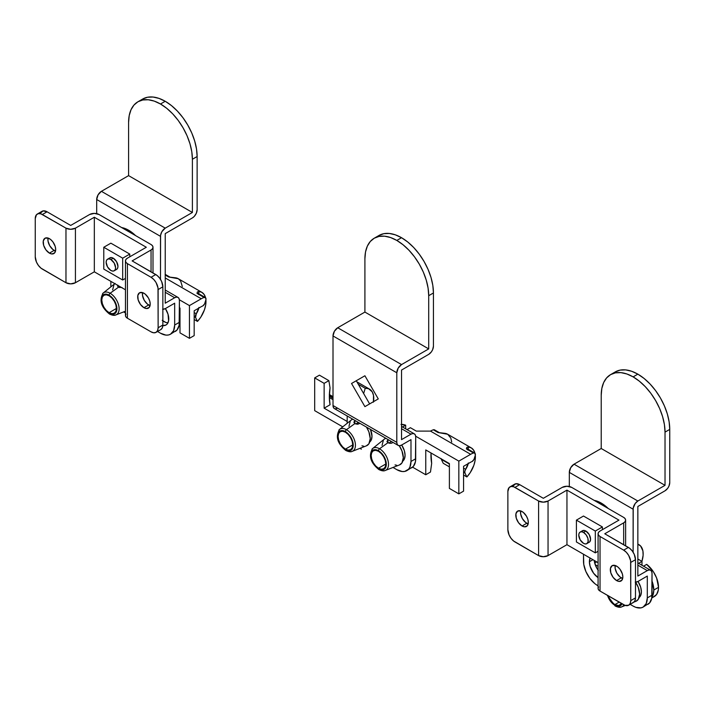<?xml version="1.0" encoding="UTF-8"?>
<svg xmlns="http://www.w3.org/2000/svg" width="705" height="705" viewBox="0 0 705 705"><rect width="100%" height="100%" fill="white"/><g stroke="black" fill="none" stroke-linecap="round" stroke-linejoin="round"><path stroke-width="1.06" d="M369.226 442.343L371.279 439.982L371.993 436.219A13.369 7.72 60 0 1 369.737 442M402.308 461.44L404.362 459.087L405.075 455.324A13.369 7.72 60 0 1 402.819 461.096M361.365 449.182L359.999 448.327A20.048 11.58 60 0 0 361.365 449.182M393.011 467.45L396.809 469.653L393.011 467.45M347.186 423.291L347.186 415.968L347.186 423.291M410.989 439.629L410.989 461.467L409.905 467.107L408.6 469.177L404.688 471.442L402.238 471.539L396.809 469.653A20.048 11.58 60 0 0 406.838 470.64L413.324 466.454L415.439 461.775L415.712 436.906L415.712 458.735L410.989 461.467L410.989 439.629L401.533 445.093L410.989 439.629M370.477 429.424A13.369 7.72 60 0 1 371.993 436.219L370.407 429.239M405.075 455.324L404.362 450.733L401.691 444.996A13.369 7.72 60 0 1 405.075 455.324M374.249 238.202A45.12 26.05 60 0 0 364.908 258.858L364.908 312.068L337.73 327.755L401.533 364.591A6.68 3.86 -60 0 0 396.809 372.778L333.007 335.941L334.39 331.288L337.73 327.755A6.68 3.86 120 0 0 333.007 335.941L333.007 405.525A6.68 3.86 120 0 0 334.39 408.583L333.368 407.402L333.007 405.525L396.809 442.361A6.68 3.86 -60 0 0 398.193 445.419A6.68 3.86 -60 0 0 401.533 445.093L399.726 445.719L398.193 445.419L397.171 444.247L396.809 442.361L333.007 405.525L333.007 335.941L396.809 372.778L396.809 442.361L396.809 372.778L398.193 368.125L401.533 364.591L337.73 327.755L364.908 312.068L428.711 348.904L401.533 364.591L428.711 348.904L364.908 312.068L364.908 258.858L365.516 252.02L367.331 246.16L370.284 241.498L374.249 238.202L379.087 236.413L384.604 236.193L390.588 237.55L396.809 240.44L403.031 244.741L409.015 250.293L414.531 256.876L419.369 264.252L423.335 272.121L426.278 280.193L428.094 288.151L428.711 295.695L428.711 348.904L428.711 295.695L433.434 292.963L432.826 285.428L431.011 277.462L428.058 269.398L424.093 261.52L419.255 254.152L413.747 247.561L407.754 242.009L401.533 237.708L395.311 234.827L389.327 233.461L383.811 233.681L378.973 235.47L374.249 238.202A45.12 26.05 60 0 1 396.809 240.44L401.533 237.708A45.12 26.05 -120 0 0 378.973 235.47M351.539 383.485L364.908 406.635L378.277 398.915L364.908 375.765L351.539 383.485L364.908 375.765L378.277 398.915L364.908 406.635L351.539 383.485L364.908 375.765L351.539 383.485M433.434 346.173L433.434 292.963L433.434 346.173L432.641 349.662L431.337 351.927L428.711 354.359L401.533 370.055L428.711 354.359A6.68 3.86 -60 0 0 433.434 346.173M401.533 439.629L401.533 370.055L401.533 439.629L410.989 434.174L401.533 439.629M369.632 403.903L356.263 380.753L369.632 403.903M414.329 433.848A6.68 3.86 -60 0 0 410.989 434.174L401.533 428.719L410.989 434.174L412.795 433.549L414.329 433.848L415.351 435.02L415.712 436.906A6.68 3.86 -60 0 0 414.329 433.848L401.533 426.454M337.73 408.257L335.104 408.847M401.533 237.708L396.809 240.44A45.12 26.05 60 0 1 428.711 295.695L433.434 292.963A45.12 26.05 -120 0 0 401.533 237.708M411.561 467.917A20.048 11.58 -120 0 0 415.712 458.735L410.989 461.467A20.048 11.58 60 0 1 406.838 470.64M598.078 577.633A13.369 7.72 60 0 1 589.406 561.744L592.949 559.699L589.406 561.744L590.12 566.335L593.601 573.244L598.078 577.633M598.334 570.512L595.725 566L594.2 560.422A13.369 7.72 -120 0 0 598.078 570.169M638.624 597.875L640.669 595.522L641.391 591.759A13.369 7.72 60 0 1 639.135 597.532M597.673 585.617L594.905 583.705L589.794 578.312L585.881 571.535L583.766 564.414L583.493 554.236L583.493 561.057A20.048 11.58 60 0 0 597.673 585.617M630.147 604.37L633.125 606.08L630.147 604.37M647.305 576.064L647.305 597.893L646.221 603.542L643.145 607.076L640.995 607.869L635.884 607.366L633.125 606.08A20.048 11.58 60 0 0 643.145 607.076L649.64 602.881L651.755 598.201L652.028 573.341L652.028 595.17L647.305 597.893L647.305 576.064L637.849 581.528L647.305 576.064M590.12 557.981L589.406 561.744A13.369 7.72 60 0 1 590.094 558.043M641.391 591.759L640.669 587.168L638.007 581.431A13.369 7.72 60 0 1 641.391 591.759M610.565 374.637A45.12 26.05 60 0 0 601.215 395.293L601.215 448.503L574.046 464.19L637.849 501.026A6.68 3.86 -60 0 0 633.125 509.213L569.314 472.376L570.697 467.715L574.046 464.19A6.68 3.86 120 0 0 569.314 472.376L569.314 486.503L569.314 472.376L633.125 509.213L633.125 552.226L633.213 508.093L635.223 503.467L637.849 501.026L574.046 464.19L601.215 448.503L665.026 485.34L637.849 501.026L665.026 485.34L601.215 448.503L601.215 395.293L601.832 388.455L603.647 382.595L606.6 377.933L610.565 374.637L615.394 372.848L620.911 372.628L626.895 373.985L633.125 376.875L639.347 381.176L645.331 386.728L650.847 393.311L655.676 400.687L659.651 408.556L662.594 416.629L664.41 424.586L665.026 432.13L665.026 485.34L665.026 432.13L669.75 429.398L669.133 421.854L667.318 413.897L664.374 405.833L660.409 397.955L655.571 390.588L650.054 383.996L644.07 378.444L637.849 374.144L631.627 371.253L625.643 369.896L620.127 370.116L615.289 371.905L610.565 374.637A45.12 26.05 60 0 1 633.125 376.875L637.849 374.144A45.12 26.05 -120 0 0 615.289 371.905M669.75 482.608L669.75 429.398L669.75 482.608L668.957 486.098L667.653 488.362L665.026 490.795L637.849 506.481L665.026 490.795A6.68 3.86 -60 0 0 669.75 482.608M637.849 576.064L637.849 506.481L637.849 576.064L647.305 570.609L637.849 576.064M650.644 570.274A6.68 3.86 -60 0 0 647.305 570.609L637.849 565.154L647.305 570.609L649.111 569.984L650.644 570.274L651.667 571.455L652.028 573.341A6.68 3.86 -60 0 0 650.644 570.274L637.849 562.89M635.487 582.154A6.68 3.86 -60 0 0 637.849 581.528L635.223 582.118M637.849 374.144L633.125 376.875A45.12 26.05 60 0 1 665.026 432.13L669.75 429.398A45.12 26.05 -120 0 0 637.849 374.144M647.877 604.344A20.048 11.58 -120 0 0 652.028 595.17L647.305 597.893A20.048 11.58 60 0 1 643.145 607.076M168.768 318.889A13.369 7.72 60 0 1 166.001 325.005A13.369 7.72 60 0 1 162.837 325.595L166.001 325.005L167.173 324.036L168.583 320.916L168.046 314.298L165.384 308.561A13.369 7.72 60 0 1 168.768 318.889M162.855 320.854A13.369 7.72 -120 0 0 167.931 322.899L165.887 322.476L162.194 320.343M125.049 312.747L123.692 311.892A20.048 11.58 60 0 0 125.049 312.747M157.523 331.5L160.493 333.218L157.523 331.5M110.87 286.856L110.87 281.365L110.87 286.856M174.673 303.203L174.673 325.031L173.597 330.671L170.522 334.205L168.372 335.007L165.922 335.104L160.493 333.218A20.048 11.58 60 0 0 170.522 334.205L177.008 330.019L179.132 325.34L179.405 300.471L179.405 322.3L174.673 325.031L174.673 303.203L165.226 308.658L174.673 303.203M137.942 101.767A45.12 26.05 60 0 0 128.592 122.423L128.592 175.633L101.414 191.319L165.226 228.156A6.68 3.86 -60 0 0 160.493 236.342L96.691 199.506L98.074 194.853L101.414 191.319A6.68 3.86 120 0 0 96.691 199.506L96.691 213.633L96.691 199.506L160.493 236.342L160.493 279.356L160.59 235.232L161.877 231.689L165.226 228.156L101.414 191.319L128.592 175.633L192.394 212.469L165.226 228.156L192.394 212.469L128.592 175.633L128.592 122.423L129.209 115.594L131.024 109.724L133.968 105.063L137.933 101.767L142.771 99.978L148.288 99.757L154.272 101.115L160.493 104.005L166.724 108.306L172.707 113.857L178.224 120.44L183.053 127.816L187.019 135.686L189.971 143.758L191.786 151.716L192.394 159.26L192.394 212.469L192.394 159.26L197.127 156.528L196.51 148.993L194.695 141.035L191.751 132.963L187.777 125.085L182.947 117.717L177.431 111.126L171.447 105.574L165.226 101.273L158.995 98.392L153.011 97.034L147.495 97.246L142.666 99.044L137.942 101.767A45.12 26.05 60 0 1 160.493 104.005L165.226 101.273A45.12 26.05 -120 0 0 142.666 99.044M197.127 209.737L197.127 156.528L197.127 209.737L196.325 213.236L194.21 216.47L192.394 217.924L165.226 233.619L192.394 217.924A6.68 3.86 -60 0 0 197.127 209.737M165.226 303.203L165.226 233.619L165.226 303.203L174.673 297.739L165.226 303.203M178.012 297.413A6.68 3.86 -60 0 0 174.673 297.739L165.226 292.284L174.673 297.739L176.479 297.113L178.012 297.413L179.044 298.594L179.405 300.471A6.68 3.86 -60 0 0 178.012 297.413L165.226 290.028M162.855 309.292A6.68 3.86 -60 0 0 165.226 308.658L162.599 309.257M165.226 101.273L160.493 104.005A45.12 26.05 60 0 1 192.394 159.26L197.127 156.528A45.12 26.05 -120 0 0 165.226 101.273M175.245 331.482A20.048 11.58 -120 0 0 179.405 322.3L174.673 325.031A20.048 11.58 60 0 1 170.522 334.205M522.053 511.53A8.857 5.111 60 0 1 527.842 519.338A8.857 5.111 60 0 1 526.485 526.432A8.857 5.111 60 0 1 522.053 525.992L526.785 523.269A8.857 5.111 -120 0 0 528.16 523.885L525.56 522.423L522.352 518.589L520.642 513.901L520.669 510.913A8.857 5.111 -120 0 0 526.785 523.269L522.053 525.992L524.449 526.829L527.261 525.789L528.318 522.379L527.842 519.338L526.485 516.21L523.277 512.376L520.836 510.966L517.629 511.099L515.91 513.804L516.272 518.193L518.572 522.766L522.053 525.992A8.857 5.111 60 0 1 516.272 518.193A8.857 5.111 60 0 1 517.629 511.099A8.857 5.111 60 0 1 522.053 511.53M616.575 566.106A8.857 5.111 60 0 1 622.365 573.914A8.857 5.111 60 0 1 621.008 581.008A8.857 5.111 60 0 1 616.575 580.567L621.308 577.844A8.857 5.111 -120 0 0 622.691 578.461L620.083 576.998L616.875 573.165L615.165 568.477L615.201 565.489A8.857 5.111 -120 0 0 621.308 577.844L616.575 580.567L618.972 581.405L621.784 580.365L622.841 576.954L622.365 573.914L620.056 569.332L617.8 566.952L615.359 565.542L612.151 565.666L610.442 568.38L610.794 572.768L613.103 577.342L616.575 580.567A8.857 5.111 60 0 1 610.794 572.768A8.857 5.111 60 0 1 612.151 565.666A8.857 5.111 60 0 1 616.575 566.106M581.933 531.2L584.048 530.416L585.855 531.041A6.68 3.86 60 0 1 590.226 536.937A6.68 3.86 60 0 1 589.204 542.286L588.481 542.55M509.953 486.891A10.029 5.79 60 0 1 514.967 487.384L519.691 484.652L543.326 498.303L562.229 487.384L543.326 498.303L519.691 484.652A10.029 5.79 -120 0 0 514.676 484.159L509.953 486.891A10.029 5.79 60 0 0 507.873 491.473L507.873 529.675A10.029 5.79 60 0 0 514.967 541.96L538.594 555.602L543.326 556.73L548.049 555.602L566.952 544.683L598.078 562.66L566.952 544.683L566.952 490.116L618.946 520.131L600.034 531.041L618.946 520.131L566.952 490.116L566.952 544.683L548.049 555.602L548.049 501.026L566.952 490.116L548.049 501.026A6.68 3.86 180 0 1 538.594 501.026L538.594 555.602A6.68 3.86 0 0 0 548.049 555.602L548.049 501.026L543.326 502.154L538.594 501.026L538.594 555.602L513.584 540.999L511.028 538.303L509.072 534.919L507.873 529.675L507.873 491.473L509.072 487.622L511.028 486.494L513.584 486.741L538.594 501.026L514.967 487.384L519.691 484.652L515.752 483.762L513.143 485.93M602.405 526.952L583.493 516.034L602.405 526.952L602.405 529.675L602.405 526.952L595.311 531.041L576.408 520.131L576.408 541.96L595.311 552.87L595.311 531.041L602.405 526.952M632.332 602.881L633.407 602.484A10.029 5.79 -120 0 0 635.487 597.893L630.755 600.625L630.755 562.423L635.487 559.691L635.487 597.893L635.487 559.691L634.288 554.456L632.332 551.072L629.776 548.375L604.767 533.773L623.669 522.854L623.669 544.683L623.669 522.854L604.767 533.773L628.393 547.415L623.669 550.147L626.384 552.332L628.684 555.434L630.623 560.748L630.755 600.625L630.217 603.445L628.684 605.216L625.053 605.357L600.034 591.072L600.034 536.496L623.669 550.147L600.034 536.496A6.68 3.86 180 0 1 598.078 533.773A6.68 3.86 180 0 1 600.034 531.041L598.589 532.293L598.078 533.773L598.589 535.245L600.034 536.496L600.034 591.072L598.589 589.821L598.078 588.349A6.68 3.86 0 0 0 600.034 591.072L623.669 604.723A10.029 5.79 60 0 0 628.684 605.216L633.407 602.484L634.941 600.722L635.487 597.893L630.755 600.625A10.029 5.79 60 0 1 628.684 605.216M562.229 487.384A6.68 3.86 180 0 1 571.684 487.384L623.669 517.399L571.684 487.384L566.952 486.256L562.229 487.384M623.669 517.399A6.68 3.86 180 0 1 625.626 520.131A6.68 3.86 180 0 1 623.669 522.854L625.115 521.603L625.626 520.131L625.115 518.651L623.669 517.399M622.779 577.95L622.198 578.285L622.779 577.95M598.078 533.773L598.078 588.349L598.589 586.868M630.755 562.423L635.487 559.691A10.029 5.79 -120 0 0 628.393 547.415L623.669 550.147A10.029 5.79 60 0 1 630.755 562.423M580.153 532.081L582.515 530.715A6.68 3.86 60 0 1 585.855 531.041L589.204 534.575L590.587 539.228L589.785 541.801L586.842 543.652A6.68 3.86 60 0 1 583.493 543.326A6.68 3.86 60 0 1 579.131 537.43A6.68 3.86 60 0 1 580.153 532.081A6.68 3.86 60 0 1 583.493 532.407A6.68 3.86 60 0 1 587.864 538.294A6.68 3.86 60 0 1 586.842 543.652L585.309 543.952L583.493 543.326L580.153 539.792L578.77 535.139L579.131 533.253L580.153 532.081L581.687 531.782L583.493 532.407L585.855 531.041L583.493 532.407L586.119 534.839L587.864 538.294L588.129 541.607L586.842 543.652M598.078 551.275L595.311 552.87L595.311 531.041L576.408 520.131L583.493 516.034L576.408 520.131L576.408 541.96L595.311 552.87L598.078 551.275M49.429 238.669A8.857 5.111 60 0 1 55.21 246.468A8.857 5.111 60 0 1 53.853 253.562A8.857 5.111 60 0 1 49.429 253.13L54.153 250.398A8.857 5.111 -120 0 0 55.536 251.015L52.937 249.552L49.729 245.728L48.01 241.031L48.046 238.043A8.857 5.111 -120 0 0 54.153 250.398L49.429 253.13L51.826 253.959L54.637 252.919L55.695 249.508L55.21 246.468L52.91 241.894L50.654 239.506L48.204 238.096L44.997 238.228L43.287 240.943L43.639 245.322L45.948 249.896L49.429 253.13A8.857 5.111 60 0 1 43.639 245.322A8.857 5.111 60 0 1 44.997 238.228A8.857 5.111 60 0 1 49.429 238.669M143.952 293.236A8.857 5.111 60 0 1 149.742 301.044A8.857 5.111 60 0 1 148.385 308.138A8.857 5.111 60 0 1 143.952 307.697L148.684 304.974A8.857 5.111 -120 0 0 150.059 305.591L147.46 304.128L144.252 300.295L142.542 295.606L142.569 292.619A8.857 5.111 -120 0 0 148.684 304.974L143.952 307.697L146.349 308.534L149.16 307.495L150.218 304.084L149.742 301.044L148.385 297.915L145.177 294.082L142.736 292.672L139.528 292.804L137.81 295.51L138.171 299.898L140.471 304.472L143.952 307.697A8.857 5.111 60 0 1 138.171 299.898A8.857 5.111 60 0 1 139.528 292.804A8.857 5.111 60 0 1 143.952 293.236M109.301 258.33L111.425 257.545L113.232 258.18A6.68 3.86 60 0 1 117.603 264.067A6.68 3.86 60 0 1 116.572 269.425L114.21 270.782A6.68 3.86 60 0 1 110.87 270.456A6.68 3.86 60 0 1 106.508 264.569A6.68 3.86 60 0 1 107.53 259.211A6.68 3.86 60 0 1 110.87 259.537L113.232 258.18L116.572 261.705L117.955 266.358L117.603 268.244L116.572 269.425M37.33 214.02A10.029 5.79 60 0 1 42.335 214.514L47.068 211.791L70.694 225.433L89.606 214.514L70.694 225.433L47.068 211.791A10.029 5.79 -120 0 0 42.053 211.288L37.33 214.02A10.029 5.79 60 0 0 35.25 218.612L35.25 256.814A10.029 5.79 60 0 0 42.335 269.09L65.97 282.731L70.694 283.868L75.426 282.731L94.329 271.822L125.455 289.79L94.329 271.822L94.329 217.246L146.314 247.261L127.411 258.171L146.314 247.261L94.329 217.246L94.329 271.822L75.426 282.731L75.426 228.156L94.329 217.246L75.426 228.156A6.68 3.86 180 0 1 65.97 228.156L65.97 282.731A6.68 3.86 0 0 0 75.426 282.731L75.426 228.156L70.694 229.292L65.97 228.156L65.97 282.731L40.96 268.138L38.405 265.441L36.448 262.048L35.25 256.814L35.25 218.612L36.448 214.752L38.405 213.624L40.96 213.879L65.97 228.156L42.335 214.514L47.068 211.791L43.128 210.892L40.52 213.06M129.773 254.082L110.87 243.172L129.773 254.082L129.773 256.814L129.773 254.082L122.688 258.18L103.785 247.261L103.785 269.09L122.688 280.008L122.688 258.18L129.773 254.082M160.784 329.614A10.029 5.79 -120 0 0 162.855 325.031L158.131 327.755L158.131 289.552L162.855 286.829L162.855 325.031L162.855 286.829L161.665 281.586L159.709 278.202L157.153 275.505L132.135 260.903L151.046 249.993L151.046 271.822L151.046 249.993L132.135 260.903L155.77 274.545L151.046 277.276L153.76 279.462L156.061 282.564L157.999 287.878L158.131 327.755L157.594 330.575L156.061 332.346L153.76 332.795L151.046 331.852L127.411 318.211L127.411 263.635L151.046 277.276L127.411 263.635A6.68 3.86 180 0 1 125.455 260.903A6.68 3.86 180 0 1 127.411 258.171L125.966 259.431L125.455 260.903L125.966 262.383L127.411 263.635L127.411 318.211L125.966 316.959L125.455 315.479A6.68 3.86 0 0 0 127.411 318.211L151.046 331.852A10.029 5.79 60 0 0 156.061 332.346L160.784 329.614L162.317 327.851L162.855 325.031L158.131 327.755A10.029 5.79 60 0 1 156.061 332.346M89.606 214.514A6.68 3.86 180 0 1 99.053 214.514L151.046 244.529L99.053 214.514L94.329 213.386L89.606 214.514M151.046 244.529A6.68 3.86 180 0 1 153.003 247.261A6.68 3.86 180 0 1 151.046 249.993L152.492 248.742L153.003 247.261L152.492 245.781L151.046 244.529M150.156 305.08L149.575 305.415L150.156 305.08M125.455 260.903L125.455 315.479L125.966 313.998M158.131 289.552L162.855 286.829A10.029 5.79 -120 0 0 155.77 274.545L151.046 277.276A10.029 5.79 60 0 1 158.131 289.552M125.455 278.404L122.688 280.008L122.688 258.18L103.785 247.261L110.87 243.172L103.785 247.261L103.785 269.09L122.688 280.008L125.455 278.404M107.53 259.211L109.892 257.845A6.68 3.86 60 0 1 113.232 258.18L110.87 259.537A6.68 3.86 60 0 1 115.232 265.433A6.68 3.86 60 0 1 114.21 270.782L112.677 271.081L110.87 270.456L107.53 266.931L106.147 262.269L106.508 260.392L107.53 259.211L109.064 258.911L110.87 259.537L114.21 263.071L115.594 267.724L115.232 269.61L114.21 270.782M601.215 503.07L600.034 503.758L601.215 503.07L608.212 508.472A30.077 17.369 -120 0 0 601.215 503.07A30.077 17.369 -120 0 0 594.227 500.4L601.215 503.07M128.592 230.209L127.411 230.887L128.592 230.209L135.58 235.602A30.077 17.369 -120 0 0 128.592 230.209A30.077 17.369 -120 0 0 121.604 227.539L128.592 230.209M615.844 605.974A1.674 0.961 -60 0 1 615.148 605.983A1.674 0.961 -60 0 1 614.804 605.216A11.06 6.38 60 0 1 607.569 595.425L610.46 601.189L614.804 605.216L619.149 606.203L622.048 603.78A11.06 6.38 60 0 1 614.804 605.216A1.674 0.961 120 0 0 615.148 605.983C618.118 607.375 620.268 607.675 621.616 606.89A12.716 7.341 60 0 1 615.844 605.974M621.51 603.471A10.364 5.984 60 0 1 619.986 605.163A10.364 5.984 60 0 1 614.804 604.652L619.184 602.123L614.804 604.652L610.741 600.871L608.036 595.522M651.79 597.99L654.372 596.5A20.048 11.58 -120 0 0 658.523 587.327L653.799 590.05A20.048 11.58 60 0 1 651.922 597.109M646.705 564.361L643.55 566.186L646.705 564.361L653.412 571.781L656.611 577.994L658.523 587.327A20.048 11.58 -120 0 0 646.705 564.361M598.078 566.344L595.205 564.679L598.078 566.344M641.982 565.278L641.982 561.4L637.849 559.012L641.982 561.4L641.982 565.251M651.878 597.17L652.936 595.179L653.799 590.05L651.878 580.717M653.412 596.959L656.611 594.438L658.311 590.059L658.523 587.327L653.799 590.05A20.048 11.58 60 0 0 652.028 581.105M596.73 561.876L594.694 563.057L596.73 561.876M638.624 563.339L641.982 561.4L638.624 563.339M637.849 544.189A20.048 11.58 -60 0 1 639.012 544.718A20.048 11.58 -60 0 1 641.911 561.356L643.119 555.302L642.907 550.922L640.634 546.023L637.849 544.189M633.971 602.079L635.813 601.365A15.043 8.68 -120 0 0 635.566 582.163L638.289 587.441L639.62 594.148L638.289 599.321L635.795 601.374M623.899 604.846A12.716 7.341 60 0 1 621.616 606.89L625.317 605.445M621.572 603.339L618.875 605.577L614.804 604.652A10.364 5.984 60 0 1 608.107 595.734M474.694 453.042L467.6 448.953A3.34 1.93 120 0 0 466.402 448.9L473.496 452.998A3.34 1.93 -60 0 1 474.694 453.042A3.34 1.93 -60 0 1 475.196 455.756L474.342 458.567A3.34 1.93 -60 0 1 472.165 461.475A3.34 1.93 -60 0 1 471.795 461.66A3.34 1.93 120 0 0 472.165 461.475L473.98 459.449L475.346 455.086L474.817 453.13L473.496 452.998A20.048 11.58 120 0 0 470.658 454.302L430.482 431.107L416.302 431.107L410.398 427.697L407.041 429.636L410.398 427.697L416.302 431.107L430.482 431.107L470.658 454.302L458.84 461.123L415.668 436.201L458.84 461.123L470.658 454.302A20.048 11.58 -60 0 1 473.496 452.998L466.402 448.9L466.745 447.463L468.235 446.935A20.048 11.58 -60 0 1 471.231 447.851A20.048 11.58 -60 0 1 474.95 453.245M386.208 469.971A12.716 7.341 -120 0 0 387.741 459.686A12.716 7.341 -120 0 0 379.528 448.777A1.674 0.961 120 0 0 378.497 450.733A11.06 6.38 60 0 1 386.314 464.269A11.06 6.38 60 0 1 378.497 468.79A1.674 0.961 120 0 0 378.841 469.548A1.674 0.961 -60 0 1 378.497 468.79L381.484 469.83L384.022 469.336L386.164 465.943L386.164 462.427L384.022 456.567L381.484 453.148L376.972 450.019L374.152 449.746L371.271 452.134L370.671 455.245L371.271 459.043L374.152 464.754L378.497 468.79A11.06 6.38 60 0 1 370.671 455.245A11.06 6.38 60 0 1 378.497 450.733A1.674 0.961 -60 0 1 379.528 448.777A12.716 7.341 60 0 1 387.979 460.497A12.716 7.341 60 0 1 385.3 470.455A12.716 7.341 60 0 1 379.528 469.539A1.674 0.961 -60 0 1 378.841 469.548C381.749 470.94 383.899 471.24 385.3 470.455L399.497 464.93A15.043 8.68 -120 0 0 399.259 445.727L401.982 451.006L403.304 457.712L401.982 462.885L399.479 464.939M378.497 468.217A10.364 5.984 60 0 1 371.729 459.087A10.364 5.984 60 0 1 373.315 450.786A10.364 5.984 60 0 1 378.497 451.297L381.299 453.562L383.679 456.77L385.265 460.427L385.82 463.987L378.497 468.217L375.695 465.952L373.315 462.744L371.729 459.087L371.165 455.527L371.729 452.61L373.315 450.786L375.695 450.328L378.497 451.297A10.364 5.984 60 0 1 385.265 460.427A10.364 5.984 60 0 1 383.679 468.728L381.299 469.195L378.497 468.217L385.82 463.987L385.265 466.904L383.679 468.728A10.364 5.984 60 0 1 378.497 468.217M388.799 443.075L391.46 441.533L388.799 443.075M387.944 442.705L379.528 448.777L387.944 442.705L386.966 441.4L387.944 439.946L387.944 442.705L387.944 439.946L387.036 441.771L389.028 443.145L387.944 442.705M389.662 443.269L390.314 443.33L389.662 443.269M390.958 443.304L391.592 443.181L390.958 443.304M392.165 442.978L391.592 443.181L392.165 442.978M405.675 428.843L405.675 425.194L402.511 427.019L405.675 425.194A20.048 11.58 -120 0 0 401.533 424.401M412.601 467.168L425.758 474.765L425.758 449.931L449.385 463.582L449.385 488.406L458.84 493.87L458.84 461.123L458.84 493.87L449.385 488.406L449.385 463.582L425.758 449.931L425.758 474.765L412.601 467.168M396.739 465.265L395.038 464.912M405.675 428.816L405.675 425.194L401.013 424.428M463.564 491.138L458.84 493.87L463.564 491.138L463.564 466.305L470.658 462.216A10.364 5.984 -60 0 1 471.795 461.66A10.364 5.984 -60 0 0 470.658 462.216L463.564 466.305L463.564 491.138M468.349 462.974L465.679 469.327L463.564 468.102L465.679 469.327L464.833 471.292L464.956 472.993L463.564 472.191L464.956 472.993L466.869 476.95L464.956 472.993A3.34 1.93 -60 0 1 465.679 469.327A10.364 5.984 -60 0 0 468.217 463.626M449.385 464.005L441.33 459.352L443.242 463.308L449.385 466.86L443.242 463.308L441.33 459.352L449.385 464.005M463.564 475.047L466.869 476.95L463.564 475.047M431.663 463.397A53.474 30.87 -60 0 1 431.011 452.971L431.663 463.397L430.482 472.033L425.758 474.765L430.482 472.033L431.663 463.397M471.231 447.851L447.596 434.209A20.048 11.58 120 0 0 444.608 433.293L438.043 432.526L433.319 429.803A20.048 11.58 120 0 0 430.482 431.107A20.048 11.58 120 0 1 433.319 429.803L438.043 432.526A3.34 1.93 -60 0 1 439.241 432.579L439.612 432.711M475.302 455.333A20.048 11.58 -60 0 1 466.869 476.95L470.2 472.676L473.857 465.309L475.126 460.303L475.302 455.333M475.029 453.615L473.654 450.195L471.328 447.904L468.235 446.935L467.917 450.107M439.241 432.579L434.518 429.856A3.34 1.93 120 0 0 433.319 429.803L434.65 429.935L435.126 430.72M441.136 458.585L441.33 459.352A3.34 1.93 120 0 1 441.171 458.832M451.702 442.035L450.839 438.131L447.701 434.262L438.043 432.526A3.34 1.93 -60 0 1 439.268 432.597M382.039 445.428L383.37 440.255M384.357 439.118L385.767 438.246A15.043 8.68 -120 0 0 384.516 438.986L372.637 448.512A12.716 7.341 60 0 1 379.528 448.777A12.716 7.341 -120 0 0 371.967 449.182M467.626 448.97A3.34 1.93 120 0 0 466.402 448.9L466.745 447.463L468.235 446.935A6.68 3.86 -60 0 1 468.129 449.261M439.858 432.738L438.951 432.632M329.341 396.122L333.007 398.237L329.341 396.122M333.007 397.779L329.35 395.672L333.007 397.779M351.275 420.013L352.685 419.149A15.043 8.68 -120 0 0 351.434 419.88L339.554 429.415A12.716 7.341 60 0 1 346.446 429.68A12.716 7.341 60 0 1 354.897 441.392A12.716 7.341 60 0 1 352.218 451.35A12.716 7.341 60 0 1 346.446 450.442A1.674 0.961 -60 0 1 345.758 450.451A1.674 0.961 -60 0 1 345.415 449.684A11.06 6.38 60 0 1 337.589 436.139A11.06 6.38 60 0 1 345.415 431.627A1.674 0.961 -60 0 1 346.446 429.68A12.716 7.341 -120 0 0 338.876 430.085M345.415 449.12L352.738 444.89L352.183 447.798L350.588 449.631A10.364 5.984 60 0 1 345.415 449.12L342.604 446.855L340.233 443.648L338.647 439.99L338.083 436.43L338.647 433.513L340.233 431.689L342.604 431.222L345.415 432.2A10.364 5.984 60 0 1 352.183 441.33A10.364 5.984 60 0 1 350.588 449.631L348.217 450.09L345.415 449.12A10.364 5.984 60 0 1 338.647 439.99A10.364 5.984 60 0 1 340.233 431.689A10.364 5.984 60 0 1 345.415 432.2L348.217 434.456L350.588 437.664L352.183 441.33L352.738 444.89L345.415 449.12M354.862 420.85L354.862 423.599L353.884 422.295L354.862 420.85L353.91 422.066L354.862 423.599L346.446 429.68L354.862 423.599L354.862 420.85M359.929 423.335L357.224 424.225L354.862 423.599L357.876 424.199L359.929 423.335M347.186 421.484L324.141 408.186L324.141 383.353L314.686 377.898L314.686 410.645L342.753 426.842L314.686 410.645L314.686 377.898L324.141 383.353L328.865 380.63L330.055 387.9L329.341 396.748L330.055 404.767A53.474 30.87 -60 0 1 330.055 387.9L328.865 380.63L319.418 375.166L328.865 380.63L324.141 383.353L324.141 408.186L347.186 421.484M348.957 426.331L350.279 421.158M319.418 375.166L314.686 377.898L319.418 375.166M333.007 399.656L329.35 397.549L333.007 399.656M373.421 402.176L373.509 395.39L372.24 391.848L368.592 388.702L365.252 388.27L363.63 393.513L365.252 388.27L358.281 384.243L365.252 388.27A20.048 11.58 -60 0 1 369.614 389.186A20.048 11.58 -60 0 1 373.5 401.674M329.314 394.597L330.187 395.302M330.055 404.767L324.141 408.186L330.055 404.767M353.126 450.865A12.716 7.341 -120 0 0 354.659 440.581A12.716 7.341 -120 0 0 346.446 429.68A1.674 0.961 120 0 0 345.415 431.627A11.06 6.38 60 0 1 353.231 445.172A11.06 6.38 60 0 1 345.415 449.684L349.75 450.671L351.91 449.429L353.082 446.847L353.082 443.322L350.94 437.461L348.402 434.042L345.415 431.627L341.07 430.64L338.188 433.029L337.739 437.99L339.88 443.85L342.418 447.27L345.415 449.684A1.674 0.961 120 0 0 345.758 450.451C348.719 451.843 350.879 452.143 352.218 451.35L366.415 445.824A15.043 8.68 -120 0 0 366.494 427.124L368.9 431.901L370.222 438.607L368.9 443.789L366.397 445.833M363.657 446.168L361.956 445.807M358.378 422.436L355.717 423.969L358.378 422.436M333.007 396.651L329.684 394.73A3.34 1.93 120 0 0 329.385 394.615M205.296 297.51L198.202 293.421A3.34 1.93 120 0 0 197.003 293.368L204.097 297.457A3.34 1.93 -60 0 1 205.296 297.51A3.34 1.93 -60 0 1 205.798 300.215L204.944 303.027A3.34 1.93 -60 0 1 202.767 305.944A3.34 1.93 -60 0 1 202.397 306.12A3.34 1.93 120 0 0 202.767 305.944L204.582 303.917L205.948 299.555L205.719 297.933L204.097 297.457A20.048 11.58 120 0 0 201.26 298.761L165.226 277.955L201.26 298.761L189.442 305.591L179.361 299.766L189.442 305.591L201.26 298.761A20.048 11.58 -60 0 1 204.097 297.457L197.003 293.368L197.347 291.932L198.836 291.403A20.048 11.58 -60 0 1 201.833 292.311A20.048 11.58 -60 0 1 205.552 297.713M116.81 314.43A12.716 7.341 -120 0 0 118.352 304.146A12.716 7.341 -120 0 0 110.13 293.245A1.674 0.961 120 0 0 109.099 295.192A11.06 6.38 60 0 1 116.915 308.737A11.06 6.38 60 0 1 109.099 313.249A1.674 0.961 120 0 0 109.442 314.016A1.674 0.961 -60 0 1 109.099 313.249L113.443 314.236L115.602 312.994L116.766 310.411L116.325 304.939L113.443 299.228L110.623 296.25L107.574 294.487L104.754 294.205L101.872 296.594L101.282 299.713L101.872 303.511L104.754 309.222L109.099 313.249A11.06 6.38 60 0 1 101.282 299.713A11.06 6.38 60 0 1 109.099 295.192A1.674 0.961 -60 0 1 110.13 293.245A12.716 7.341 60 0 1 118.581 304.957A12.716 7.341 60 0 1 115.902 314.915A12.716 7.341 60 0 1 110.13 314.007A1.674 0.961 -60 0 1 109.442 314.016C112.351 315.399 114.51 315.708 115.902 314.915L125.455 311.205M109.099 312.685A10.364 5.984 60 0 1 102.331 303.555A10.364 5.984 60 0 1 103.917 295.254A10.364 5.984 60 0 1 109.099 295.765L111.901 298.03L114.281 301.229L115.867 304.895L116.422 308.455L109.099 312.685L106.296 310.42L103.917 307.213L102.331 303.555L101.776 299.995L102.331 297.078L103.917 295.254L106.296 294.787L109.099 295.765A10.364 5.984 60 0 1 115.867 304.895A10.364 5.984 60 0 1 114.281 313.196L111.901 313.654L109.099 312.685L116.422 308.455L115.867 311.363L114.281 313.196A10.364 5.984 60 0 1 109.099 312.685M119.401 287.543L120.476 286.917L119.401 287.543M117.594 285.631L118.555 287.164L118.555 285.807L118.555 287.164L122.194 287.649L118.555 287.164L110.13 293.245L118.555 287.164L117.638 286.221L117.823 285.128M179.405 307.706L179.995 308.041L179.995 332.875L189.442 338.329L189.442 305.591L189.442 338.329L179.995 332.875L179.995 308.041L179.405 307.706M194.175 335.606L189.442 338.329L194.175 335.606L194.175 310.773L201.26 306.675A10.364 5.984 -60 0 1 202.397 306.12A10.364 5.984 -60 0 0 201.26 306.675L194.175 310.773L194.175 335.606M198.951 307.442L196.281 313.787L194.175 312.571L196.281 313.787L195.558 317.462L194.175 316.651L195.558 317.462L197.471 321.418L195.558 317.462A3.34 1.93 -60 0 1 196.281 313.787A10.364 5.984 -60 0 0 198.819 308.085M179.995 308.464L179.405 308.129L179.995 308.464M179.405 310.984L179.995 311.319L179.405 310.984M194.175 319.506L197.471 321.418L194.175 319.506M201.833 292.311L178.198 278.669A20.048 11.58 120 0 0 175.21 277.761L168.645 276.994L165.226 275.012L168.645 276.994A3.34 1.93 -60 0 1 169.843 277.047L170.213 277.18M205.904 299.792A20.048 11.58 -60 0 1 197.471 321.418L200.81 317.135L204.459 309.768L205.728 304.771L205.904 299.792M205.64 298.083L204.256 294.655L201.93 292.372L198.836 291.403L198.519 294.575M182.304 286.503L180.63 281.013L178.303 278.731L168.645 276.994A3.34 1.93 -60 0 1 169.879 277.065L165.12 274.315M165.737 275.188L165.252 274.404M112.641 289.896L113.972 284.723M115.118 283.445L103.238 292.98A12.716 7.341 60 0 1 110.13 293.245A12.716 7.341 -120 0 0 102.569 293.65M198.228 293.439A3.34 1.93 120 0 0 197.003 293.368L197.347 291.932L198.836 291.403A6.68 3.86 -60 0 1 198.739 293.721M170.46 277.206L169.561 277.091M398.193 445.419L334.39 408.583M625.626 545.82L625.626 520.131M153.003 272.95L153.003 247.261M607.137 595.17L615.157 605.983M639.012 544.718L637.849 544.048M639.409 596.456L640.528 595.813M403.093 460.021L404.221 459.378M372.637 448.512C368.363 455.641 370.433 462.656 378.841 469.548M339.554 429.415C335.28 436.545 337.351 443.551 345.758 450.451M369.614 389.186L356.889 381.837M370.01 440.925L371.138 440.273M103.238 292.98C98.964 300.11 101.035 307.124 109.442 314.016"/></g></svg>
